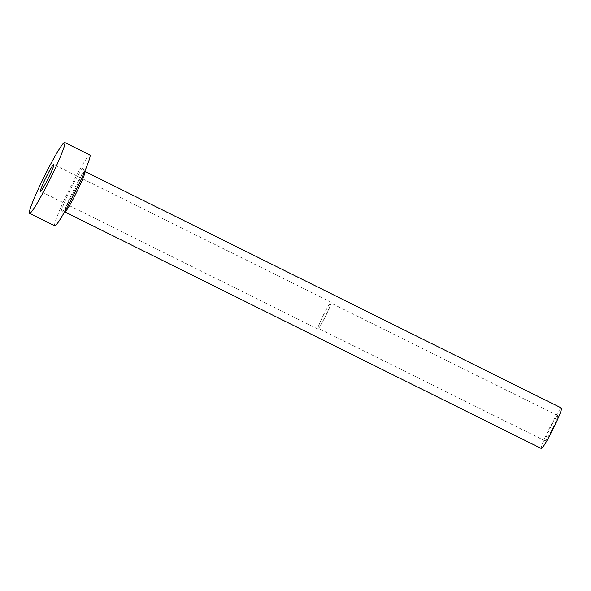 <?xml version="1.0" encoding="UTF-8"?>
<svg xmlns="http://www.w3.org/2000/svg" width="591" height="591" viewBox="0 0 591 591"><rect width="100%" height="100%" fill="white"/><g stroke="black" fill="none" stroke-linecap="round" stroke-linejoin="round"><path stroke-width="0.44" stroke-dasharray="2.96 2.22" d="M323.321 315.387A14.118 1.13 116.4 0 1 330.761 302.961A14.118 1.13 116.4 0 1 325.641 315.823A14.118 1.13 116.4 0 1 318.202 328.256A14.118 1.13 116.4 0 1 323.321 315.387M550.243 428.054A14.118 1.13 116.4 0 1 557.682 415.628A14.118 1.13 116.4 0 1 552.563 428.49A14.118 1.13 116.4 0 1 545.124 440.923A14.118 1.13 116.4 0 1 550.243 428.054M323.255 315.38A14.967 1.197 116.4 0 1 331.137 302.2A14.967 1.197 116.4 0 1 325.707 315.838A14.967 1.197 116.4 0 1 317.825 329.01A14.967 1.197 116.4 0 1 323.255 315.38M541.356 448.51A22.591 1.81 116.4 0 1 549.556 427.928A22.591 1.81 116.4 0 1 561.45 408.034M54.764 225.836A39.538 3.169 116.4 0 1 69.11 189.814A39.538 3.169 116.4 0 1 89.928 155.012M74.429 190.812A25.42 2.039 -63.6 0 0 83.604 167.645A25.42 2.039 -63.6 0 0 70.263 190.036A25.42 2.039 -63.6 0 0 61.087 213.203A25.42 2.039 -63.6 0 0 74.429 190.812C80.088 179.598 83.981 169.078 83.494 169.307L84.912 171.442A22.591 1.81 116.4 0 0 73.018 191.329A22.591 1.81 116.4 0 0 64.818 211.91L62.262 212.066C62.085 213.004 68.416 203.215 74.414 190.812M557.682 415.628L330.761 302.961M331.137 302.2L53.788 164.497M317.825 329.01L40.476 191.307M545.124 440.923L318.202 328.256"/><path stroke-width="0.89" d="M48.359 178.135A14.967 1.197 -63.6 0 0 53.788 164.497A14.967 1.197 -63.6 0 0 45.906 177.677A14.967 1.197 -63.6 0 0 40.476 191.307A14.967 1.197 -63.6 0 0 48.359 178.135M84.912 171.442L561.45 408.034A22.591 1.81 116.4 0 1 553.25 428.623A22.591 1.81 116.4 0 1 541.356 448.51L64.818 211.91A22.591 1.81 116.4 0 0 76.719 192.023A22.591 1.81 116.4 0 0 84.912 171.442L84.727 171.338M64.715 142.49L89.928 155.012A39.538 3.169 116.4 0 1 75.582 191.026A39.538 3.169 116.4 0 1 54.764 225.836L29.55 213.314A39.538 3.169 116.4 0 1 43.897 177.3A39.538 3.169 116.4 0 1 64.715 142.49A39.538 3.169 116.4 0 1 50.368 178.512A39.538 3.169 116.4 0 1 29.55 213.314"/></g></svg>
